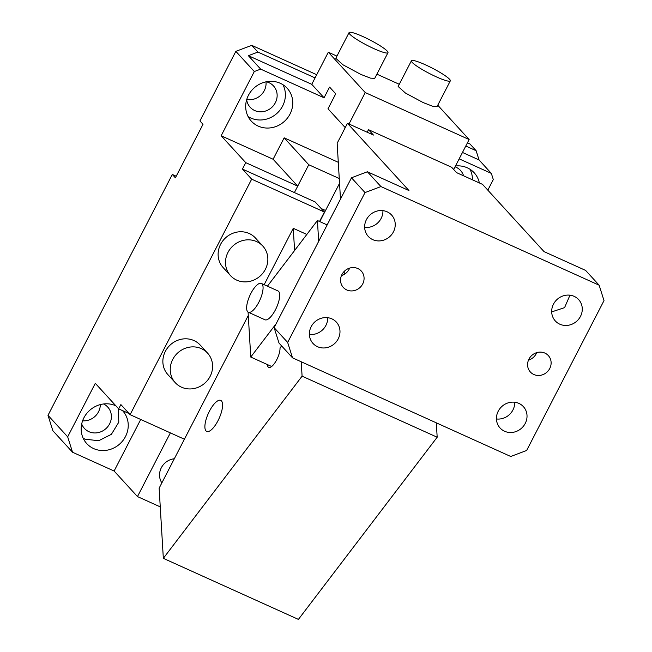 <?xml version="1.0" encoding="UTF-8"?>
<svg xmlns="http://www.w3.org/2000/svg" width="652" height="652" viewBox="0 0 652 652"><rect width="100%" height="100%" fill="white"/><g stroke="black" fill="none" stroke-linecap="round" stroke-linejoin="round"><path stroke-width="0.98" d="M462.472 152.454L479.049 159.952L476.131 150.71L469.978 143.986L467.435 142.837M316.717 74.711L251.762 45.347L235.845 51.353L199.936 120.938L203.008 124.304L175.388 177.825L172.307 174.459L47.995 415.324L67.678 436.84L95.298 383.319L118.672 408.869L120.881 404.59L130.107 414.672L184.402 439.22M246.758 99.43A15.811 14.662 137.6 0 0 266 81.834M160.262 506.881L137.474 496.579L114.108 471.029L72.543 452.243L52.861 430.719L47.995 415.324M172.307 174.459L176.211 176.227M82.6 420.801A15.811 14.662 137.6 0 0 100.318 404.59M260.67 69.128L324.052 97.776L311.754 84.328L248.363 55.681L260.67 69.128L254.304 71.533L235.845 51.353M248.363 55.681L257.915 52.07L251.762 45.347M319.529 221.484L324.403 212.047L251.664 179.17L130.107 414.672M251.664 179.17L242.438 169.08L245.755 162.658L221.15 135.763L254.304 71.533M338.29 162.307L284.158 137.833L273.106 159.243L297.711 186.146L245.755 162.658M273.106 159.243L221.15 135.763M297.711 186.146L294.394 192.568L242.438 169.08M459.171 158.852L491.347 173.399L479.049 159.952M437.753 105.216L469.138 139.536L453.686 169.487M324.052 97.776L329.578 87.075L335.731 93.798L327.997 108.786L345.226 127.629M348.999 124.01L365.234 92.56L328.323 52.217L311.754 84.328M258.176 126.089A24.328 22.559 137.6 0 0 287.556 117.939A24.328 22.559 137.6 0 0 287.182 88.264A24.328 22.559 137.6 0 0 280.278 83.277A24.328 22.559 137.6 0 0 250.898 91.427A24.328 22.559 137.6 0 0 251.273 121.101A24.328 22.559 137.6 0 0 258.176 126.089M248.119 116.578A24.328 22.559 137.6 0 0 250.8 118.02A24.328 22.559 137.6 0 0 278.241 112.12A24.328 22.559 137.6 0 0 282.952 84.719M479.35 182.927A24.328 22.559 137.6 0 0 474.216 172.804A24.328 22.559 137.6 0 0 467.321 167.817A24.328 22.559 137.6 0 0 455.487 165.983M472.423 179.797A24.328 22.559 137.6 0 0 469.994 169.259M465.789 146.032L476.131 150.71M257.915 52.07L315.063 77.906M463.564 175.795A15.811 14.662 137.6 0 0 460.556 170.482A15.811 14.662 137.6 0 0 456.066 167.238A15.811 14.662 137.6 0 0 455.055 166.83M246.676 99.699A15.811 14.662 137.6 0 0 250.181 107.287A15.811 14.662 137.6 0 0 254.663 110.53A15.811 14.662 137.6 0 0 273.758 105.233A15.811 14.662 137.6 0 0 273.514 85.942A15.811 14.662 137.6 0 0 269.031 82.698A15.811 14.662 137.6 0 0 266.269 81.777M67.678 436.84L72.543 452.243M81.696 423.963A15.811 14.662 137.6 0 0 84.426 428.429A15.811 14.662 137.6 0 0 88.908 431.673A15.811 14.662 137.6 0 0 108.004 426.375A15.811 14.662 137.6 0 0 107.759 407.084A15.811 14.662 137.6 0 0 103.554 403.971M114.108 471.029L140.718 419.472M115.885 405.821A24.328 22.559 137.6 0 0 115.754 405.764A24.328 22.559 137.6 0 0 86.374 413.914A24.328 22.559 137.6 0 0 86.749 443.588A24.328 22.559 137.6 0 0 93.652 448.584A24.328 22.559 137.6 0 0 123.032 440.426A24.328 22.559 137.6 0 0 122.657 410.752A24.328 22.559 137.6 0 0 122.519 410.605M129.12 413.588L118.672 408.869M262.829 246.081L255.454 238.013A21.891 20.302 137.6 0 0 249.243 233.522A21.891 20.302 137.6 0 0 222.797 240.865A21.891 20.302 137.6 0 0 223.139 267.565L230.523 275.641A21.891 20.302 137.6 0 0 236.733 280.132A21.891 20.302 137.6 0 0 263.172 272.789A21.891 20.302 137.6 0 0 262.829 246.081A21.891 20.302 137.6 0 0 256.619 241.59A21.891 20.302 137.6 0 0 230.18 248.934A21.891 20.302 137.6 0 0 230.523 275.641M207.58 353.131L200.197 345.063A21.891 20.302 137.6 0 0 193.986 340.572A21.891 20.302 137.6 0 0 167.548 347.907A21.891 20.302 137.6 0 0 167.89 374.615L175.266 382.683A21.891 20.302 137.6 0 0 181.476 387.174A21.891 20.302 137.6 0 0 207.923 379.839A21.891 20.302 137.6 0 0 207.58 353.131A21.891 20.302 137.6 0 0 201.37 348.641A21.891 20.302 137.6 0 0 174.923 355.976A21.891 20.302 137.6 0 0 175.266 382.683M324.403 212.047L315.177 201.957L294.394 192.568L308.755 164.736L284.158 137.833M137.474 496.579L170.359 432.871M174.32 458.755A15.811 14.662 137.6 0 0 161.329 467.753A15.811 14.662 137.6 0 0 161.867 482.879M328.323 52.217L336.929 56.105M376.889 74.165L399.277 84.287M469.138 139.536L365.234 92.56M349.065 32.6L335.804 58.289L343.033 64.833L360.792 74.385L370.458 78.126L374.713 78.379L387.973 52.682A21.891 3.032 27.3 0 0 362.985 36.593A21.891 3.032 27.3 0 0 349.065 32.6A21.891 3.032 27.3 0 0 374.052 48.696A21.891 3.032 27.3 0 0 387.973 52.682M411.412 60.783L398.152 86.471L405.381 93.008L423.14 102.568L432.806 106.3L437.06 106.561L450.32 80.864A21.891 3.032 27.3 0 0 425.332 64.768A21.891 3.032 27.3 0 0 411.412 60.783A21.891 3.032 27.3 0 0 436.4 76.879A21.891 3.032 27.3 0 0 450.32 80.864M83.179 438.217L85.045 439.171L98.648 440.744L111.37 434.346L118.794 422.203L118.354 408.519M487.826 190.156L493.295 179.561L491.347 173.399M340.491 199.08L337.157 143.269L347.459 123.318L373.433 135.054L368.51 129.675L367.19 132.234M368.51 129.675L451.64 167.254L456.563 172.633L482.537 184.377L544.045 251.623L585.61 270.409L599.139 285.201L380.931 186.57L367.394 171.769L351.485 177.784L274.125 327.646L287.662 342.447L292.528 357.842L278.999 343.05L274.125 327.646M319.79 221.598L339.545 183.326M344.704 274.093A19.462 6.773 -65.7 0 0 344.786 271.11L344.778 270.865M347.459 123.318L408.959 190.563L367.394 171.769M349.659 268.094A12.16 11.28 -42.4 0 1 341.436 275.617M287.662 342.447L365.014 192.576L351.485 177.784M365.014 192.576L380.931 186.57M292.528 357.842L510.736 456.481L526.653 450.475L604.005 300.605L599.139 285.201M357.842 268.551A12.16 11.28 -42.4 0 1 361.289 271.045A12.16 11.28 -42.4 0 1 361.477 285.878A12.16 11.28 -42.4 0 1 346.791 289.953A12.16 11.28 -42.4 0 1 343.335 287.459A12.16 11.28 -42.4 0 1 343.148 272.626A12.16 11.28 -42.4 0 1 357.842 268.551M544.876 353.091A12.16 11.28 -42.4 0 1 548.332 355.584A12.16 11.28 -42.4 0 1 548.519 370.426A12.16 11.28 -42.4 0 1 533.825 374.501A12.16 11.28 -42.4 0 1 530.378 372.007A12.16 11.28 -42.4 0 1 530.19 357.166A12.16 11.28 -42.4 0 1 544.876 353.091M387.125 211.81A15.811 14.662 -42.4 0 1 391.607 215.054A15.811 14.662 -42.4 0 1 391.852 234.345A15.811 14.662 -42.4 0 1 372.757 239.643A15.811 14.662 -42.4 0 1 368.274 236.399A15.811 14.662 -42.4 0 1 368.03 217.108A15.811 14.662 -42.4 0 1 387.125 211.81M331.868 318.861A15.811 14.662 -42.4 0 1 336.359 322.104A15.811 14.662 -42.4 0 1 336.603 341.395A15.811 14.662 -42.4 0 1 317.508 346.693A15.811 14.662 -42.4 0 1 313.017 343.449A15.811 14.662 -42.4 0 1 312.773 324.158A15.811 14.662 -42.4 0 1 331.868 318.861M518.91 403.401A15.811 14.662 -42.4 0 1 523.393 406.644A15.811 14.662 -42.4 0 1 523.646 425.935A15.811 14.662 -42.4 0 1 504.542 431.233A15.811 14.662 -42.4 0 1 500.06 427.989A15.811 14.662 -42.4 0 1 499.815 408.706A15.811 14.662 -42.4 0 1 518.91 403.401M574.159 296.358A15.811 14.662 -42.4 0 1 578.65 299.602A15.811 14.662 -42.4 0 1 578.894 318.885A15.811 14.662 -42.4 0 1 559.799 324.191A15.811 14.662 -42.4 0 1 555.308 320.947A15.811 14.662 -42.4 0 1 555.064 301.656A15.811 14.662 -42.4 0 1 574.159 296.358M536.702 352.634A12.16 11.28 -42.4 0 1 528.479 360.157M569.97 295.185L564.575 307.638L551.69 311.909M514.713 402.235A15.811 14.662 -42.4 0 1 496.433 418.959M327.679 317.687A15.811 14.662 -42.4 0 1 309.398 334.411M382.928 210.645A15.811 14.662 -42.4 0 1 364.647 227.361M294.59 250.523L293.261 228.314L306.831 234.451M302.088 376.163L437.174 437.223L298.412 619.4L163.334 558.34L302.088 376.163L301.232 361.778M437.174 437.223L436.318 422.838M218.037 420.621A17.025 5.925 114.3 0 1 206.717 431.428A17.025 5.925 114.3 0 1 209.422 411.208A17.025 5.925 114.3 0 1 220.743 400.393A17.025 5.925 114.3 0 1 218.037 420.621M163.334 558.34L159.137 488.169L248.282 315.462M264.158 284.696L293.261 228.314M271.648 366.489L267.385 364.566A12.16 4.23 -65.7 0 0 268.689 367.369A12.16 4.23 -65.7 0 0 276.774 359.651A12.16 4.23 -65.7 0 0 280.001 348.005L281.607 345.902M276.171 323.694L250.759 357.051L267.385 364.566M248.078 312.104L250.759 357.051M254.965 287.116A15.811 5.501 -65.7 0 0 247.507 302.072A15.811 5.501 -65.7 0 0 248.347 312.251A15.811 5.501 -65.7 0 0 254.745 308.559A15.811 5.501 -65.7 0 0 262.21 293.604A15.811 5.501 -65.7 0 0 261.37 283.433A15.811 5.501 -65.7 0 0 254.965 287.116M261.37 283.433L277.997 290.947A15.811 5.501 114.3 0 1 275.478 309.724A15.811 5.501 114.3 0 1 271.371 316.073A15.811 5.501 114.3 0 1 264.965 319.765L248.347 312.251M318.673 241.346L317.426 220.531L267.434 286.171M327.149 224.924L317.426 220.531M339.26 178.518L308.755 164.736M321.183 208.526L325.527 210.49"/></g></svg>

